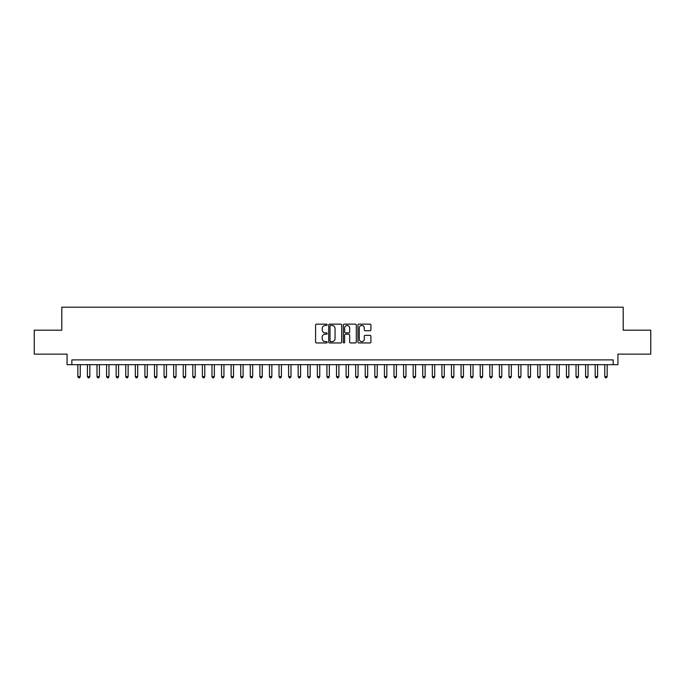 <?xml version="1.0" encoding="UTF-8"?>
<svg xmlns="http://www.w3.org/2000/svg" width="685" height="685" viewBox="0 0 685 685"><rect width="100%" height="100%" fill="white"/><g stroke="black" fill="none" stroke-linecap="round" stroke-linejoin="round"><path stroke-width="1.03" d="M327.173 324.793A0.659 0.659 0 0 0 326.514 324.142L316.521 324.142A0.942 0.942 0 0 0 315.579 325.075L315.579 342.003A0.942 0.942 0 0 0 316.521 342.945L326.514 342.945A0.659 0.659 0 0 0 327.173 342.286A0.659 0.659 0 0 0 326.514 341.627L325.221 341.627A3.005 3.005 0 0 1 322.215 338.621L322.215 337.208A3.005 3.005 0 0 1 325.221 334.203L326.514 334.203A0.659 0.659 0 0 0 327.173 333.544A0.659 0.659 0 0 0 326.514 332.884L325.221 332.884A3.005 3.005 0 0 1 322.215 329.879L322.215 328.466A3.005 3.005 0 0 1 325.221 325.452L326.514 325.452A0.659 0.659 0 0 0 327.173 324.793M369.986 330.769A0.942 0.942 0 0 0 370.919 329.827L370.919 325.075A0.942 0.942 0 0 0 369.986 324.142L358.889 324.142A0.942 0.942 0 0 0 357.947 325.075L357.947 342.003A0.942 0.942 0 0 0 358.889 342.945L369.986 342.945A0.942 0.942 0 0 0 370.919 342.003L370.919 336.267A0.942 0.942 0 0 0 369.986 335.333L365.233 335.333A0.942 0.942 0 0 0 364.292 336.267L364.292 339.118A2.517 2.517 0 0 1 361.774 341.627A2.517 2.517 0 0 1 359.265 339.118L359.265 327.969A2.517 2.517 0 0 1 361.774 325.452A2.517 2.517 0 0 1 364.292 327.969L364.292 329.827A0.942 0.942 0 0 0 365.233 330.769L369.986 330.769M613.144 364.677L617.938 364.677L617.938 354.136L650.75 354.136L650.75 330.187L623.204 330.187L623.204 307.197L61.796 307.197L61.796 330.187L34.25 330.187L34.25 354.136L67.061 354.136L67.061 364.677L613.144 364.677L613.144 359.89L71.856 359.89L71.856 364.677M341.678 325.075A0.942 0.942 0 0 0 340.736 324.142L329.639 324.142A0.942 0.942 0 0 0 328.697 325.075L328.697 342.003A0.942 0.942 0 0 0 329.639 342.945L340.736 342.945A0.942 0.942 0 0 0 341.678 342.003L341.678 325.075M344.264 324.142L355.361 324.142A0.942 0.942 0 0 1 356.303 325.075L356.303 342.003A0.942 0.942 0 0 1 355.361 342.945L350.609 342.945A0.942 0.942 0 0 1 349.667 342.003L349.667 335.145A0.942 0.942 0 0 0 348.733 334.203L345.582 334.203A0.942 0.942 0 0 0 344.641 335.145L344.641 342.286A0.659 0.659 0 0 1 343.981 342.945A0.659 0.659 0 0 1 343.322 342.286L343.322 325.075A0.942 0.942 0 0 1 344.264 324.142M330.675 325.452A0.659 0.659 0 0 0 330.016 326.111L330.016 340.967A0.659 0.659 0 0 0 330.675 341.627L332.037 341.627A3.005 3.005 0 0 0 335.051 338.621L335.051 328.466A3.005 3.005 0 0 0 332.037 325.452L330.675 325.452M349.667 328.021A2.517 2.517 0 0 0 347.158 325.503A2.517 2.517 0 0 0 344.641 328.021L344.641 331.942A0.942 0.942 0 0 0 345.582 332.884L348.733 332.884A0.942 0.942 0 0 0 349.667 331.942L349.667 328.021M77.842 364.677L77.842 376.562L80.239 376.562L80.239 364.677M80.239 376.562L79.52 377.803L78.561 377.803L77.842 376.562M87.423 364.677L87.423 376.562L89.821 376.562L89.821 364.677M89.821 376.562L89.101 377.803L88.142 377.803L87.423 376.562M97.005 364.677L97.005 376.562L99.393 376.562L99.393 364.677M99.393 376.562L98.674 377.803L97.724 377.803L97.005 376.562M106.586 364.677L106.586 376.562L108.975 376.562L108.975 364.677M108.975 376.562L108.256 377.803L107.297 377.803L106.586 376.562M116.159 364.677L116.159 376.562L118.556 376.562L118.556 364.677M118.556 376.562L117.837 377.803L116.878 377.803L116.159 376.562M125.74 364.677L125.74 376.562L128.138 376.562L128.138 364.677M128.138 376.562L127.419 377.803L126.46 377.803L125.74 376.562M135.322 364.677L135.322 376.562L137.719 376.562L137.719 364.677M137.719 376.562L137 377.803L136.041 377.803L135.322 376.562M144.903 364.677L144.903 376.562L147.301 376.562L147.301 364.677M147.301 376.562L146.581 377.803L145.622 377.803L144.903 376.562M154.485 364.677L154.485 376.562L156.882 376.562L156.882 364.677M156.882 376.562L156.163 377.803L155.204 377.803L154.485 376.562M164.066 364.677L164.066 376.562L166.464 376.562L166.464 364.677M166.464 376.562L165.744 377.803L164.785 377.803L164.066 376.562M173.648 364.677L173.648 376.562L176.036 376.562L176.036 364.677M176.036 376.562L175.326 377.803L174.367 377.803L173.648 376.562M183.229 364.677L183.229 376.562L185.618 376.562L185.618 364.677M185.618 376.562L184.899 377.803L183.948 377.803L183.229 376.562M192.802 364.677L192.802 376.562L195.199 376.562L195.199 364.677M195.199 376.562L194.48 377.803L193.521 377.803L192.802 376.562M202.383 364.677L202.383 376.562L204.781 376.562L204.781 364.677M204.781 376.562L204.061 377.803L203.102 377.803L202.383 376.562M211.965 364.677L211.965 376.562L214.362 376.562L214.362 364.677M214.362 376.562L213.643 377.803L212.684 377.803L211.965 376.562M221.546 364.677L221.546 376.562L223.944 376.562L223.944 364.677M223.944 376.562L223.224 377.803L222.265 377.803L221.546 376.562M231.128 364.677L231.128 376.562L233.525 376.562L233.525 364.677M233.525 376.562L232.806 377.803L231.847 377.803L231.128 376.562M240.709 364.677L240.709 376.562L243.107 376.562L243.107 364.677M243.107 376.562L242.387 377.803L241.428 377.803L240.709 376.562M250.29 364.677L250.29 376.562L252.679 376.562L252.679 364.677M252.679 376.562L251.969 377.803L251.01 377.803L250.29 376.562M259.872 364.677L259.872 376.562L262.261 376.562L262.261 364.677M262.261 376.562L261.542 377.803L260.591 377.803L259.872 376.562M269.453 364.677L269.453 376.562L271.842 376.562L271.842 364.677M271.842 376.562L271.123 377.803L270.164 377.803L269.453 376.562M279.026 364.677L279.026 376.562L281.424 376.562L281.424 364.677M281.424 376.562L280.704 377.803L279.745 377.803L279.026 376.562M288.608 364.677L288.608 376.562L291.005 376.562L291.005 364.677M291.005 376.562L290.286 377.803L289.327 377.803L288.608 376.562M298.189 364.677L298.189 376.562L300.587 376.562L300.587 364.677M300.587 376.562L299.867 377.803L298.908 377.803L298.189 376.562M307.77 364.677L307.77 376.562L310.168 376.562L310.168 364.677M310.168 376.562L309.449 377.803L308.49 377.803L307.77 376.562M317.352 364.677L317.352 376.562L319.749 376.562L319.749 364.677M319.749 376.562L319.03 377.803L318.071 377.803L317.352 376.562M326.933 364.677L326.933 376.562L329.331 376.562L329.331 364.677M329.331 376.562L328.612 377.803L327.653 377.803L326.933 376.562M336.515 364.677L336.515 376.562L338.904 376.562L338.904 364.677M338.904 376.562L338.193 377.803L337.234 377.803L336.515 376.562M346.096 364.677L346.096 376.562L348.485 376.562L348.485 364.677M348.485 376.562L347.766 377.803L346.807 377.803L346.096 376.562M355.669 364.677L355.669 376.562L358.067 376.562L358.067 364.677M358.067 376.562L357.347 377.803L356.388 377.803L355.669 376.562M365.251 364.677L365.251 376.562L367.648 376.562L367.648 364.677M367.648 376.562L366.929 377.803L365.97 377.803L365.251 376.562M374.832 364.677L374.832 376.562L377.229 376.562L377.229 364.677M377.229 376.562L376.51 377.803L375.551 377.803L374.832 376.562M384.413 364.677L384.413 376.562L386.811 376.562L386.811 364.677M386.811 376.562L386.092 377.803L385.133 377.803L384.413 376.562M393.995 364.677L393.995 376.562L396.392 376.562L396.392 364.677M396.392 376.562L395.673 377.803L394.714 377.803L393.995 376.562M403.576 364.677L403.576 376.562L405.974 376.562L405.974 364.677M405.974 376.562L405.255 377.803L404.296 377.803L403.576 376.562M413.158 364.677L413.158 376.562L415.547 376.562L415.547 364.677M415.547 376.562L414.836 377.803L413.877 377.803L413.158 376.562M422.739 364.677L422.739 376.562L425.128 376.562L425.128 364.677M425.128 376.562L424.409 377.803L423.458 377.803L422.739 376.562M432.321 364.677L432.321 376.562L434.71 376.562L434.71 364.677M434.71 376.562L433.99 377.803L433.031 377.803L432.321 376.562M441.894 364.677L441.894 376.562L444.291 376.562L444.291 364.677M444.291 376.562L443.572 377.803L442.613 377.803L441.894 376.562M451.475 364.677L451.475 376.562L453.872 376.562L453.872 364.677M453.872 376.562L453.153 377.803L452.194 377.803L451.475 376.562M461.056 364.677L461.056 376.562L463.454 376.562L463.454 364.677M463.454 376.562L462.735 377.803L461.776 377.803L461.056 376.562M470.638 364.677L470.638 376.562L473.035 376.562L473.035 364.677M473.035 376.562L472.316 377.803L471.357 377.803L470.638 376.562M480.219 364.677L480.219 376.562L482.617 376.562L482.617 364.677M482.617 376.562L481.897 377.803L480.938 377.803L480.219 376.562M489.801 364.677L489.801 376.562L492.198 376.562L492.198 364.677M492.198 376.562L491.479 377.803L490.52 377.803L489.801 376.562M499.382 364.677L499.382 376.562L501.771 376.562L501.771 364.677M501.771 376.562L501.052 377.803L500.101 377.803L499.382 376.562M508.964 364.677L508.964 376.562L511.353 376.562L511.353 364.677M511.353 376.562L510.633 377.803L509.674 377.803L508.964 376.562M518.536 364.677L518.536 376.562L520.934 376.562L520.934 364.677M520.934 376.562L520.215 377.803L519.256 377.803L518.536 376.562M528.118 364.677L528.118 376.562L530.515 376.562L530.515 364.677M530.515 376.562L529.796 377.803L528.837 377.803L528.118 376.562M537.699 364.677L537.699 376.562L540.097 376.562L540.097 364.677M540.097 376.562L539.378 377.803L538.419 377.803L537.699 376.562M547.281 364.677L547.281 376.562L549.678 376.562L549.678 364.677M549.678 376.562L548.959 377.803L548 377.803L547.281 376.562M556.862 364.677L556.862 376.562L559.26 376.562L559.26 364.677M559.26 376.562L558.54 377.803L557.581 377.803L556.862 376.562M566.444 364.677L566.444 376.562L568.841 376.562L568.841 364.677M568.841 376.562L568.122 377.803L567.163 377.803L566.444 376.562M576.025 364.677L576.025 376.562L578.414 376.562L578.414 364.677M578.414 376.562L577.703 377.803L576.744 377.803L576.025 376.562M585.606 364.677L585.606 376.562L587.995 376.562L587.995 364.677M587.995 376.562L587.276 377.803L586.326 377.803L585.606 376.562M595.179 364.677L595.179 376.562L597.577 376.562L597.577 364.677M597.577 376.562L596.858 377.803L595.899 377.803L595.179 376.562M604.761 364.677L604.761 376.562L607.158 376.562L607.158 364.677M607.158 376.562L606.439 377.803L605.48 377.803L604.761 376.562"/></g></svg>
